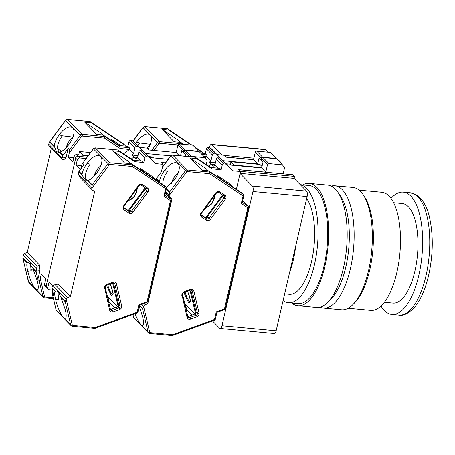 <?xml version="1.0" encoding="UTF-8"?>
<svg xmlns="http://www.w3.org/2000/svg" width="455" height="455" viewBox="0 0 455 455"><rect width="100%" height="100%" fill="white"/><g stroke="black" fill="none" stroke-linecap="round" stroke-linejoin="round"><path stroke-width="0.68" d="M289.613 272.397A50.852 20.276 -84.7 0 0 295.659 246.212M289.676 294.351L284.654 293.885M222.034 155.053L211.871 144.662A4.237 1.689 -84.7 0 0 211.353 144.389L265.527 149.428A4.237 1.689 95.3 0 1 266.044 149.701L268.501 152.209M280.451 162.765L280.593 162.134L278.978 160.484L278.142 160.405M294.539 176.398L292.923 174.743L238.75 169.709L240.365 171.359L294.539 176.398L294.084 178.371L306.562 191.128A4.237 1.689 95.3 0 1 307.119 196.577L276.139 330.762A4.237 1.689 95.3 0 1 274.28 333.481L220.101 328.442A4.237 1.689 95.3 0 1 219.583 328.169L212.525 320.951M211.353 144.389A4.237 1.689 -84.7 0 0 209.493 147.107L209.328 147.824M276.139 330.762L221.966 325.723L252.94 191.538L307.119 196.577M240.086 173.349L294.084 178.371M306.562 191.128L252.388 186.089L240.058 173.48M280.593 162.134L279.757 162.06M253.594 159.625L226.419 157.1L224.804 155.445L253.935 158.158M221.966 325.723A4.237 1.689 95.3 0 1 220.101 328.442M252.388 186.089A4.237 1.689 95.3 0 1 252.94 191.538M261.989 166.49L259.993 164.448L230.969 161.752L234.12 165.387M230.969 161.752L230.332 164.511M234.2 165.051L261.733 167.616M381.006 306.09A61.448 24.502 -84.7 0 0 391.909 314.513A61.448 24.502 -84.7 0 0 418.884 275.093A61.448 24.502 -84.7 0 0 403.289 192.146A61.448 24.502 -84.7 0 0 391.016 198.414M384.361 302.319L392.972 303.121A50.005 19.94 -84.7 0 0 414.92 271.043A50.005 19.94 -84.7 0 0 402.231 203.539L393.626 202.737M329.392 300.465A57.211 22.813 -84.7 0 0 345.828 266.937A57.211 22.813 -84.7 0 0 339.248 194.427M331.257 186.078A61.448 24.502 95.3 0 1 334.8 185.776A61.448 24.502 95.3 0 1 350.39 268.723A61.448 24.502 95.3 0 1 323.42 308.143A61.448 24.502 95.3 0 1 319.996 307.193M334.8 185.776L352.983 187.466A61.448 24.502 95.3 0 1 363.027 194.541A61.448 24.502 95.3 0 1 368.578 270.418A61.448 24.502 95.3 0 1 352.779 304.736A61.448 24.502 95.3 0 1 341.603 309.838L323.42 308.143M363.027 194.541L364.421 196.588A59.332 23.66 95.3 0 1 369.778 269.849A59.332 23.66 95.3 0 1 354.525 302.979L352.779 304.736M348.155 308.314L370.825 310.424A59.332 23.66 -84.7 0 0 396.868 272.363A59.332 23.66 -84.7 0 0 381.813 192.277L359.143 190.167M291.723 303.07A61.448 24.502 -84.7 0 0 297.877 305.771A61.448 24.502 -84.7 0 0 326.718 256.762A61.448 24.502 -84.7 0 0 316.782 187.358A61.448 24.502 -84.7 0 0 309.258 183.399A61.448 24.502 -84.7 0 0 302.712 184.918M309.258 183.399L327.833 185.128A61.448 24.502 95.3 0 1 335.352 189.087A61.448 24.502 95.3 0 1 345.288 258.491A61.448 24.502 95.3 0 1 316.452 307.495L297.877 305.771M283.09 300.641A59.332 23.66 -84.7 0 0 288.402 302.757A59.332 23.66 -84.7 0 0 314.445 264.702A59.332 23.66 -84.7 0 0 300.317 184.741M288.402 302.757L298.076 303.661A59.332 23.66 -84.7 0 0 324.119 265.601A59.332 23.66 -84.7 0 0 309.064 185.509L300.266 184.69M288.697 294.26A50.852 20.276 -84.7 0 0 289.187 294.322A50.852 20.276 -84.7 0 0 311.51 261.699A50.852 20.276 -84.7 0 0 306.664 198.545M190.406 301.17A7.189 1.649 70.1 0 1 189.161 300.994A7.189 1.649 70.1 0 1 185.157 292.053M187.653 291.149L190.634 300.994L188.848 303.235L183.848 292.525M171.689 183.223A8.901 4.34 123.7 0 1 174.64 176.603A8.901 4.34 123.7 0 1 178.155 173.139M187.801 316.509A1.695 1.473 135.6 0 0 188.529 316.413L189.707 317.618A1.695 1.473 -44.4 0 1 187.881 316.93M206.433 220.368L201.201 216.881L200.257 214.254L215.898 192.732C217.098 191.39 218.406 191.077 219.816 191.8L225.049 195.286C226.243 196.304 226.374 197.572 225.441 199.097L210.352 219.435C209.152 220.777 207.85 221.09 206.433 220.368A1.274 0.62 -56.3 0 0 206.752 218.9L205.575 217.7A1.695 1.473 135.6 0 0 207.816 217.166L208.987 218.366A1.695 1.473 -44.4 0 1 206.752 218.9L201.519 215.414A1.695 1.473 -44.4 0 1 201.309 215.243L201.053 214.089L201.389 213.378L216.483 193.039C216.95 192.351 217.678 192.135 218.667 192.402A1.274 0.62 123.7 0 1 218.622 192.363M135.078 313.768A13.775 3.162 -109.9 0 0 140.851 324.597A13.775 3.162 -109.9 0 0 142.699 325.501A13.775 3.162 -109.9 0 0 142.591 316.703L139.224 306.516M139.412 305.72L142.608 308.99L143.626 306.414A2.121 1.843 -44.4 0 1 145.122 304.742L147.795 303.775L172.03 198.795L169.914 197.379A2.121 1.843 -44.4 0 1 169.232 195.502L169.607 192.05L185.287 170.915A2.121 1.843 -44.4 0 1 187.284 169.971A1.274 0.506 -84.7 0 1 187.454 171.603L186.652 171.984L169.249 195.434M143.615 306.488L149.684 332.122L150.275 332.628A1.274 0.506 95.3 0 1 149.718 333.441L172.32 335.534L214.521 320.223A1.274 0.29 -109.9 0 0 214.527 319.478L216.273 311.914L224.469 308.939A1.274 0.375 13 0 0 225.27 308.774L224.463 309.684A1.274 0.29 -109.9 0 0 224.469 308.939L247.821 207.804L241.309 203.465L243.061 195.9L209.744 173.679L209.846 172.07L208.669 170.87L202.048 170.25L190.014 157.942L206.075 168.657L208.191 170.824M243.778 195.559A1.274 0.375 -167 0 1 243.857 195.735A1.274 0.375 -167 0 1 243.061 195.9A1.274 0.62 -56.3 0 0 243.374 194.433L209.846 172.07L187.284 169.971L172.752 155.109A2.121 1.843 135.6 0 0 170.756 156.054L162.435 167.269M241.309 203.465L242.202 202.384M248.538 207.463A1.274 0.375 -167 0 1 248.618 207.645A1.274 0.375 -167 0 1 247.821 207.804A1.274 0.62 -56.3 0 0 248.134 206.337L242.305 202.452M216.273 311.914L216.825 312.312M150.275 332.628L172.57 334.704L214.527 319.478A1.274 0.375 13 0 0 215.329 319.313L216.916 312.42L224.463 309.684M172.57 334.704L172.121 335.46M147.795 303.775L146.675 302.632M196.998 316.788L190.406 319.177C188.728 319.609 187.619 319.074 187.079 317.567L181.818 294.101L183.917 291.763L190.508 289.369C192.186 288.936 193.295 289.471 193.836 290.978L199.097 313.211C199.301 314.837 198.602 316.032 196.998 316.788A1.274 0.29 -109.9 0 0 196.293 315.224L195.121 314.024L188.529 316.413M195.121 314.024A1.695 1.473 135.6 0 0 196.321 311.976L197.493 313.182A1.695 1.473 -44.4 0 1 196.293 315.224L189.707 317.618A1.274 0.29 -109.9 0 1 190.406 319.177M184.758 303.07L185.907 306.522L185.464 306.63M192.112 315.116L186.607 309.491L185.907 306.522M190.793 290.034L196.224 312.977M223.223 195.44A1.695 1.473 -44.4 0 1 222.905 196.833L225.441 199.097M205.575 217.7L201.03 214.669M206.473 217.928L223.183 195.417M216.921 176.369L217.536 175.539L221.022 179.105M165.529 162.827L161.286 162.435L163.118 164.312L161.388 171.814L156.395 178.536A1.274 1.103 135.6 0 0 156.162 179.048L155.917 180.106M159.534 182.518L159.472 181.681C159.95 178.235 161.485 174.726 164.073 171.148L164.573 170.494A13.775 6.711 123.7 0 1 177.473 163.248A13.775 6.711 123.7 0 1 174.1 180.237L166.16 187.392M215.414 162.788L209.26 162.213L211.245 164.238L214.999 164.591L211.245 164.238L208.714 166.138L211.245 164.238L213.224 166.268L214.896 165.011L216.313 158.892L222.256 164.972L221.164 169.709L212.087 168.862L196.634 158.556L190.014 157.942M196.634 158.556L195.314 157.208L172.752 155.109A1.274 0.506 95.3 0 0 172.599 155.03L195.144 157.123L210.762 167.514L212.087 168.862M208.669 170.87L242.196 193.233L243.374 194.433A1.274 1.103 135.6 0 1 243.527 194.558L243.857 195.735L242.265 202.629M236.39 189.36L240.513 171.507L238.676 169.63L265.765 172.149L267.494 164.653A1.274 1.103 -44.4 0 1 268.928 163.578L282.475 164.835L276.526 158.755L262.984 157.498A1.274 1.103 135.6 0 0 261.551 158.573L261.215 160.012L263.053 161.883L261.653 167.946L226.948 164.721M184.468 302.427L185.094 303.815L195.087 314.035M195.838 313.558L195.496 313.836M190.008 290.29L195.542 313.66M243.527 194.558L242.35 193.358A1.274 1.103 135.6 0 0 242.196 193.233M222.569 195.002L205.677 217.763M217.536 175.539L229.553 183.558A1.274 1.103 -44.4 0 1 229.707 183.683L233.125 187.176M164.573 170.494L167.52 171.467A13.775 6.711 -56.3 0 0 162.93 184.787M240.513 171.507L232.772 170.79L226.653 164.414A1.274 1.103 -44.4 0 0 226.647 164.409L220.703 158.329A1.274 1.103 135.6 0 0 220.066 158.033L217.746 157.817A1.274 1.103 135.6 0 0 216.313 158.892M222.256 164.972A1.274 1.103 -44.4 0 1 223.689 163.897L226.01 164.113A1.274 1.103 -44.4 0 1 226.647 164.409L220.709 158.334M282.475 164.835L284.546 167.85L283.164 173.838M214.896 165.011L217.934 168.111M215.158 194.825L211.99 203.772L204.875 208.68M265.765 172.149L261.653 167.946M221.164 169.709L219.845 168.356A1.274 0.506 -84.7 0 0 219.685 168.276L210.716 167.474L195.263 157.168M219.845 168.356L210.716 167.474M214.163 196.156A7.189 3.503 123.7 0 1 214.271 197.447C215.408 198.17 209.897 206.763 208.094 206.706A7.189 3.503 123.7 0 1 206.047 207.099M150.309 144.241L139.628 142.95L137.893 145.589M148.12 148.973A13.775 6.711 -56.3 0 0 150.11 135.169A13.775 6.711 -56.3 0 0 149.581 134.725A13.775 6.711 -56.3 0 0 136.682 141.977L139.628 142.95M194.45 146.766L201.099 151.202A1.274 0.62 -56.3 0 0 201.047 151.162A1.274 0.62 -56.3 0 0 200.991 151.128M133.088 140.783L142.916 127.542L144.855 126.655L167.52 128.799L168.742 130.039L191.208 145.02M222.99 160.666L257.689 163.897L253.577 159.694L226.493 157.174L224.656 155.297L217.041 154.586M226.027 163.772L229.963 164.136L230.89 165.085M195.627 147.972L202.27 152.402A1.274 1.103 -44.4 0 1 202.708 153.255M168.742 130.039L162.122 129.425L174.163 141.732L180.783 142.347L182.256 144.19M136.682 141.977L135.681 143.331M180.305 142.301L178.184 140.134L162.122 129.425M200.604 153.062L205.307 153.494L206.405 148.762L212.349 154.842A1.274 1.103 -44.4 0 1 213.782 153.762L216.102 153.978A1.274 1.103 -44.4 0 1 216.739 154.273L220.453 158.141M216.734 154.268L210.801 148.205A1.274 1.103 135.6 0 0 210.796 148.194A1.274 1.103 135.6 0 0 210.159 147.903L207.838 147.687A1.274 1.103 135.6 0 0 206.405 148.762M180.783 142.347L183.752 144.326M253.577 159.694L255.312 152.192A1.274 1.103 135.6 0 1 256.745 151.117L270.287 152.38L276.435 158.749M216.739 154.273A1.274 1.103 -44.4 0 1 216.745 154.279L210.796 148.194M212.349 154.842L210.938 160.956L209.26 162.213M257.689 163.897L259.088 157.834L260.925 159.711L261.255 158.272A1.274 1.103 -44.4 0 1 262.689 157.197L276.236 158.454M205.216 157.834L206.752 156.679L210.938 160.956M203.664 156.19L206.752 156.679M206.798 156.48A1.274 0.506 -84.7 0 0 206.633 154.848L205.307 153.494M261.255 159.841L260.925 159.711M146.772 148.051A8.901 4.34 123.7 0 1 150.264 144.622M113.011 293.976A7.189 1.649 70.1 0 1 111.765 293.793A7.189 1.649 70.1 0 1 107.761 284.853M110.258 283.948L113.244 293.793L111.452 296.034L106.459 285.33M94.299 176.022A8.901 4.34 123.7 0 1 97.251 169.408A8.901 4.34 123.7 0 1 100.76 165.944M110.411 309.315A1.695 1.473 135.6 0 0 111.139 309.218L112.311 310.418A1.695 1.473 -44.4 0 1 110.485 309.73M129.044 213.173L123.811 209.681L122.861 207.059L138.508 185.532C139.708 184.19 141.01 183.877 142.421 184.599L147.659 188.091C148.848 189.109 148.978 190.378 148.051 191.902L132.957 212.235C131.762 213.583 130.454 213.89 129.044 213.173A1.274 0.62 -56.3 0 0 129.356 211.706L128.185 210.506A1.695 1.473 135.6 0 0 130.42 209.971L131.597 211.171A1.695 1.473 -44.4 0 1 129.356 211.706L124.124 208.214A1.695 1.473 -44.4 0 1 123.919 208.043L123.663 206.894L123.999 206.178L139.088 185.839C139.56 185.151 140.288 184.94 141.278 185.208A1.274 0.62 123.7 0 1 141.226 185.168M63.461 317.402A13.775 3.162 -109.9 0 0 65.304 318.307A13.775 3.162 -109.9 0 0 65.201 309.508L60.97 297.451L65.219 301.796L66.237 299.219A2.121 1.843 -44.4 0 1 67.732 297.547L70.406 296.575L58.217 284.119L55.106 284.631L52.951 285.632L52.359 286.24L52.006 287.753A1.274 1.103 -44.4 0 0 52.006 288.282L55.078 291.427C54.475 292.662 54.617 295.198 55.499 299.032L55.675 299.765A13.775 3.162 -109.9 0 0 63.461 317.402M70.406 296.575L94.64 191.595L92.519 190.179A2.121 1.843 -44.4 0 1 91.842 188.307L92.217 184.849L107.898 163.72A2.121 1.843 -44.4 0 1 109.894 162.771A1.274 0.506 -84.7 0 1 110.059 164.409L109.263 164.784L91.859 188.239M66.22 299.288L72.288 324.921L72.885 325.433A1.274 0.506 95.3 0 1 72.328 326.246L94.93 328.334L137.131 313.029A1.274 0.29 -109.9 0 0 137.137 312.284L138.883 304.714L147.079 301.745A1.274 0.375 13 0 0 147.875 301.58L147.073 302.49A1.274 0.29 -109.9 0 0 147.079 301.745L170.426 200.609L163.919 196.27L165.665 188.7L132.354 166.479L132.451 164.869L131.279 163.669L124.659 163.055L112.624 150.747L128.68 161.457L130.801 163.624M166.388 188.359A1.274 0.375 -167 0 1 166.462 188.535A1.274 0.375 -167 0 1 165.665 188.7A1.274 0.62 -56.3 0 0 165.978 187.232L132.451 164.869L109.894 162.771L95.362 147.909A2.121 1.843 135.6 0 0 93.366 148.859L82.674 163.265L83.993 164.619L79.005 171.342A1.274 1.103 135.6 0 0 78.766 171.848L78.556 174.72L79.892 177.268M163.919 196.27L164.812 195.184M171.148 200.268A1.274 0.375 -167 0 1 171.228 200.445A1.274 0.375 -167 0 1 170.426 200.609A1.274 0.62 -56.3 0 0 170.739 199.142L164.915 195.252M138.883 304.714L139.429 305.112M72.885 325.433L95.175 327.503L137.137 312.284A1.274 0.375 13 0 0 137.933 312.119L139.526 305.225L147.073 302.49M95.175 327.503L94.731 328.26M47.661 288.112A2.121 1.843 -44.4 0 1 46.182 285.956L75.706 158.084L77.316 159.733L76.087 165.063L80.393 169.465M52.626 285.962L49.026 282.282L47.798 287.606A2.121 1.843 135.6 0 0 49.276 289.761L52.422 290.051M52.643 290.978L52.331 294.078L56.079 309.906A1.274 0.557 -13.3 0 0 56.153 310.031L52.427 294.283L53.747 295.636L52.006 288.282M80.831 168.879L81.61 165.518C82.014 163.919 82.366 163.169 82.674 163.265L93.269 148.717L95.203 147.829A1.274 0.506 95.3 0 1 95.362 147.909L117.919 150.008L133.372 160.314L134.691 161.667L119.244 151.361L112.624 150.747M119.608 309.588L113.016 311.982C111.338 312.414 110.229 311.874 109.689 310.373L104.428 286.906L106.521 284.563L113.113 282.174C114.791 281.742 115.9 282.276 116.44 283.778L121.707 306.01C121.906 307.637 121.206 308.831 119.608 309.588A1.274 0.29 -109.9 0 0 118.903 308.029L117.731 306.824L111.139 309.218M117.731 306.824A1.695 1.473 135.6 0 0 118.931 304.782L120.103 305.982A1.695 1.473 -44.4 0 1 118.903 308.029L112.311 310.418A1.274 0.29 -109.9 0 1 113.016 311.982M107.363 295.875L108.517 299.327L108.068 299.43M114.717 307.916L109.217 302.291L108.517 299.327M113.397 282.839L118.829 305.777M145.833 188.245A1.695 1.473 -44.4 0 1 145.515 189.633L148.051 191.902M128.185 210.506L123.635 207.474M129.083 210.728L145.788 188.216M139.526 169.169L140.14 168.344L143.626 171.905M82.076 174.487C82.554 171.04 84.09 167.525 86.683 163.948L87.184 163.299A13.775 6.711 123.7 0 1 100.077 156.048A13.775 6.711 123.7 0 1 96.705 173.036L96.227 173.708C93.576 177.205 90.824 179.469 87.969 180.51L86.188 180.925L82.139 175.294L82.076 174.487L79.005 171.342M119.244 151.361L117.748 149.928L95.203 147.829M131.279 163.669L164.807 186.032L165.978 187.232A1.274 1.103 135.6 0 1 166.138 187.363L166.462 188.535L164.875 195.434M76.087 165.063L81.593 165.575M77.316 159.733A2.121 1.843 -44.4 0 1 79.71 157.942L78.095 156.292L87.03 157.123L78.095 156.292A2.121 1.843 135.6 0 0 75.706 158.084L46.182 285.956L44.567 284.307A2.121 1.843 135.6 0 0 44.988 285.967L46.603 287.617A2.121 1.843 -44.4 0 1 46.182 285.956L47.798 287.606M131.319 158.943L133.85 157.043L137.603 157.39L133.85 157.043L131.319 158.943M107.073 295.232L107.699 296.62L117.691 306.841M118.448 306.357L118.107 306.636M112.618 283.095L118.152 306.465M166.138 187.363L164.96 186.163A1.274 1.103 135.6 0 0 164.807 186.032M145.173 187.807L128.287 210.563M140.14 168.344L152.163 176.358A1.274 1.103 -44.4 0 1 152.317 176.489L155.729 179.981M87.184 163.299L90.13 164.272A13.775 6.711 -56.3 0 0 86.723 180.163L87.428 180.715M163.118 164.312L155.377 163.59L149.263 157.214A1.274 1.103 -44.4 0 1 149.263 157.214L143.308 151.128A1.274 1.103 135.6 0 0 142.677 150.838L140.35 150.622A1.274 1.103 135.6 0 0 138.917 151.697L144.866 157.777A1.274 1.103 -44.4 0 1 146.3 156.696L148.62 156.912A1.274 1.103 -44.4 0 1 149.257 157.208M144.866 157.777L143.769 162.509L134.691 161.667M149.251 157.202L143.319 151.14A1.274 1.103 135.6 0 0 143.308 151.128M149.558 157.521L168.179 159.256M206.263 164.505L207.15 160.655L205.08 157.64L199.136 151.56L185.589 150.298A1.274 1.103 135.6 0 0 184.156 151.373L183.826 152.812L185.663 154.689L185.31 156.207M138.019 155.587L131.87 155.013L135.835 159.068L137.507 157.811L138.917 151.697M190.571 156.696A1.274 1.103 -44.4 0 1 191.538 156.378L205.08 157.64M55.078 291.427L56.625 290.99L58.473 291.968L60.97 297.451M58.433 291.934A13.775 3.162 -109.9 0 0 58.94 299.356L55.675 299.765M79.71 157.942L85.989 158.528M137.507 157.811L140.538 160.916M137.763 187.625L134.6 196.577L127.48 201.485M143.769 162.509L142.449 161.161A1.274 0.506 -84.7 0 0 142.296 161.076L133.321 160.274L117.873 149.968M142.449 161.161L133.321 160.274M136.773 188.962A7.189 3.503 123.7 0 1 136.881 190.247C138.019 190.969 132.507 199.563 130.704 199.506A7.189 3.503 123.7 0 1 128.657 199.899M66.407 147.505A8.901 4.34 123.7 0 1 69.359 140.885A8.901 4.34 123.7 0 1 72.874 137.421M72.914 137.04L62.238 135.749C57.557 142.722 56.42 148.023 58.831 151.646A13.775 6.711 -56.3 0 0 59.366 152.089A13.775 6.711 -56.3 0 0 59.537 152.192L58.297 152.402L56.448 151.424L54.185 145.964L49.942 141.619L49.47 141.977L65.526 120.347L80.154 135.351L69.461 149.758L69.279 152.908L81.519 136.415L80.154 135.351A2.121 1.843 -44.4 0 1 82.15 134.401L67.619 119.54L90.175 121.639L91.353 122.839L124.88 145.208A1.274 1.103 -44.4 0 1 125.318 146.055M54.247 146.777L49.51 141.932L48.685 144.172A2.121 1.843 135.6 0 0 49.106 145.833L61.8 158.818L63.666 159.921L66.043 157.475L68.142 148.404L63.148 155.132L60.077 151.987C62.921 150.958 65.674 148.694 68.335 145.185L68.819 144.519A13.775 6.711 -56.3 0 0 72.72 127.969A13.775 6.711 -56.3 0 0 72.186 127.531A13.775 6.711 -56.3 0 0 59.292 134.777L62.238 135.749M28.347 281.383A1.274 0.557 -13.3 0 0 28.335 281.537A1.274 0.557 -13.3 0 0 28.409 281.662L42.941 296.524A1.274 0.557 -13.3 0 0 44.544 296.552L40.279 278.523C39.875 280.126 39.517 280.871 39.215 280.775L37.89 279.421L39.989 270.35L39.431 264.907L37.202 266.329L24.576 253.412A2.121 1.843 135.6 0 0 23.08 255.084L22.943 258.565L22.75 257.837L27.488 262.683L28.733 262.472L32.783 268.097L37.31 280.985A13.775 3.162 70.1 0 1 37.418 289.784A13.775 3.162 70.1 0 1 32.481 284.221A13.775 3.162 70.1 0 1 27.783 271.248L27.607 270.515C26.726 266.687 26.583 264.156 27.186 262.91L27.488 262.683M24.576 253.412L27.249 252.445L51.335 148.114M65.526 120.347L67.459 119.46L90.13 121.599L123.703 144.002A1.274 0.62 -56.3 0 0 123.658 143.962A1.274 0.62 -56.3 0 0 123.601 143.934M44.567 284.307L45.796 278.978L41.246 274.325L40.279 278.523M73.818 157.618L68.307 157.106L72.857 161.764L74.091 156.435A2.121 1.843 -44.4 0 1 76.48 154.637L88.071 155.718M68.307 157.106L69.279 152.908M68.142 148.404L69.461 149.758M39.431 264.907L27.249 252.445M115.735 143.388L112.544 140.123L111.981 140.879M37.89 279.421L36.15 272.073A1.274 1.103 -44.4 0 1 36.155 271.544L36.366 268.672L37.202 266.329M179.27 155.65L176.187 152.493L149.098 149.974L147.266 148.097L139.645 147.392M148.637 156.577L152.573 156.941L153.5 157.891M91.353 122.839L84.732 122.224L96.767 134.532L103.387 135.146L104.707 136.5L104.61 138.11L120.057 148.415L120.16 146.806L129.237 147.653L127.918 146.3L129.01 141.562L134.953 147.642A1.274 1.103 -44.4 0 1 136.392 146.567L138.712 146.783A1.274 1.103 -44.4 0 1 139.349 147.079L143.058 150.946M59.292 134.777L58.792 135.431C56.204 138.991 54.668 142.506 54.185 145.964M76.48 154.637L78.095 156.292A2.121 1.843 135.6 0 0 75.706 158.084L74.091 156.435M61.988 158.96L61.971 157.76L62.562 157.151L66.043 157.475M63.148 155.132A1.274 1.103 135.6 0 0 62.915 155.638L62.562 157.151M39.989 270.35L36.502 270.025M120.996 145.657L111.634 139.412L111.02 140.242M102.91 135.107L100.788 132.94L84.732 122.224M112.544 140.123L111.634 139.412M30.548 263.411L31.048 270.833L27.783 271.248M31.048 270.833L34.091 271.14M133.4 140.999L139.349 147.079A1.274 1.103 -44.4 0 1 139.355 147.084L133.406 141.004A1.274 1.103 135.6 0 0 132.769 140.703L130.443 140.487A1.274 1.103 135.6 0 0 129.01 141.562M103.387 135.146L118.84 145.458L127.918 146.3M176.187 152.493L177.916 144.997A1.274 1.103 135.6 0 1 179.355 143.922L192.897 145.179L199.04 151.549M145.6 153.471L170.744 155.809M134.953 147.642L133.542 153.762L131.87 155.013M180.516 155.764L181.699 150.633L183.53 152.51L183.865 151.077A1.274 1.103 -44.4 0 1 185.299 149.996L198.841 151.259M60.077 151.987L59.542 152.192L62.915 155.638M90.448 152.516L79.488 151.498L83.168 155.263M123.612 153.796L129.362 149.485L133.542 153.762M79.488 151.498L78.715 154.848M120.057 148.415L129.362 149.485M33.539 269.906L30.786 269.65M118.84 145.458L120.16 146.806L104.707 136.5L82.15 134.401A1.274 0.506 95.3 0 1 82.315 136.034L104.61 138.11M183.865 152.641L183.53 152.51M57.597 148.683L61.579 151.339M129.408 149.286A1.274 0.506 -84.7 0 0 129.237 147.653M211.871 144.662L266.044 149.701M403.289 192.146L410.404 192.806A61.448 24.502 95.3 0 1 425.999 275.758A61.448 24.502 95.3 0 1 399.024 315.173L391.909 314.513M181.812 295.34A1.274 0.557 -13.3 0 0 182.614 294.595L182.62 293.936C182.478 293.646 182.904 293.168 183.905 292.508L190.497 290.114L191.891 290.33A1.695 1.473 -44.4 0 1 192.232 290.95A1.274 0.557 -13.3 0 0 193.836 290.978M201.201 216.881A1.274 0.62 -56.3 0 0 201.519 215.414L201.167 215.056M209.744 173.679L187.454 171.603M190.508 289.369A1.274 0.29 70.1 0 1 190.497 290.114M183.917 291.763A1.274 0.29 70.1 0 1 183.905 292.508M187.079 317.567A1.274 0.557 -13.3 0 0 187.875 316.828L182.614 294.595M199.097 313.211A1.274 0.557 166.7 0 1 197.493 313.182L192.232 290.95L191.339 290.034M225.049 195.286A1.274 0.62 123.7 0 1 223.905 195.895A1.274 0.62 123.7 0 1 223.854 195.855L218.724 192.437M223.94 195.917A1.695 1.473 -44.4 0 1 224.082 198.033L208.987 218.366L210.352 219.435M219.816 191.8A1.274 0.62 123.7 0 1 218.667 192.402L224.059 196.025M215.898 192.732L216.483 193.039M200.809 213.071L201.389 213.378M186.652 171.984L170.756 156.054L172.599 155.03M149.684 332.122A1.274 0.557 166.7 0 1 148.08 332.093L133.548 317.232L132.911 314.559M149.564 333.361A2.121 1.843 -44.4 0 1 148.08 332.093L142.608 308.99M166.411 188.78L169.607 192.05M156.395 178.536L159.472 181.681M242.691 200.774L248.134 206.337A1.274 1.103 135.6 0 1 248.288 206.468L248.618 207.645L225.27 308.774M144.007 303.599L145.122 304.742M229.553 183.558L233.04 187.119M166.268 189.382L169.561 192.755M156.162 179.048L159.529 182.495M133.48 316.953A1.274 0.557 -13.3 0 0 133.474 317.101A1.274 0.557 -13.3 0 0 133.548 317.232A2.121 1.843 135.6 0 0 133.969 318.011L148.501 332.872L149.718 333.441M142.802 308.661L139.509 305.294M141.693 304.44L143.626 306.414M169.232 195.502L165.694 191.879M262.984 157.498L268.928 163.578M267.494 164.653L261.551 158.573M220.066 158.033L226.01 164.113M223.689 163.897L217.746 157.817M144.855 126.655A1.274 0.506 95.3 0 1 145.008 126.74L167.571 128.839L191.936 145.088M142.916 127.542L157.544 142.546L151.845 150.23M182.933 144.252L182.102 143.7L159.54 141.602L145.008 126.74A2.121 1.843 135.6 0 0 143.012 127.684L133.235 140.862M202.27 152.402L201.099 151.202A1.274 1.103 -44.4 0 1 201.252 151.327L202.424 152.533M153.858 150.417L158.909 143.615L157.544 142.546A2.121 1.843 -44.4 0 1 159.54 141.602A1.274 0.506 95.3 0 1 159.711 143.234L177.933 144.929M158.909 143.615L159.711 143.234M201.923 154.41L206.633 154.848M256.745 151.117L262.689 157.197M261.255 158.272L255.312 152.192M210.159 147.903L216.102 153.978M213.782 153.762L207.838 147.687M104.422 288.14A1.274 0.557 -13.3 0 0 105.219 287.395L105.224 286.741C105.082 286.445 105.514 285.967 106.516 285.308L113.107 282.919L114.501 283.129A1.695 1.473 -44.4 0 1 114.836 283.755A1.274 0.557 -13.3 0 0 116.44 283.778M123.811 209.681A1.274 0.62 -56.3 0 0 124.124 208.214L123.777 207.861M132.354 166.479L110.059 164.409M113.113 282.174A1.274 0.29 70.1 0 1 113.107 282.919M106.521 284.563A1.274 0.29 70.1 0 1 106.516 285.308M109.689 310.373A1.274 0.557 -13.3 0 0 110.485 309.627L105.219 287.395M121.707 306.01A1.274 0.557 166.7 0 1 120.103 305.982L114.836 283.755L113.943 282.839M147.659 188.091A1.274 0.62 123.7 0 1 146.51 188.7A1.274 0.62 123.7 0 1 146.464 188.654L141.334 185.236M146.544 188.717A1.695 1.473 -44.4 0 1 146.686 190.833L131.597 211.171L132.957 212.235M142.421 184.599A1.274 0.62 123.7 0 1 141.278 185.208L146.669 188.825M138.508 185.532L139.088 185.839M123.419 205.87L123.999 206.178M109.263 164.784L93.269 148.717M72.288 324.921A1.274 0.557 166.7 0 1 70.684 324.893L56.153 310.031A2.121 1.843 135.6 0 0 56.579 310.81L71.111 325.672A2.121 1.843 -44.4 0 1 70.684 324.893L65.219 301.796M72.169 326.167A2.121 1.843 -44.4 0 1 71.111 325.672L72.328 326.246M87.969 180.51L92.217 184.849M165.301 193.58L170.739 199.142A1.274 1.103 135.6 0 1 170.898 199.267L171.228 200.445L147.875 301.58M55.106 284.631L67.732 297.547M152.163 176.358L155.644 179.924M87.434 180.715L92.172 185.555M87.502 180.686L86.723 180.163M78.766 171.848L82.139 175.294M56.09 309.758A1.274 0.557 -13.3 0 0 56.079 309.906L56.579 310.81M65.412 301.46L60.674 296.62M55.379 291.2L52.006 287.753M52.951 285.632L66.237 299.219M91.842 188.307L78.556 174.72M185.589 150.298L191.538 156.378M189.24 156.577L184.156 151.373M142.677 150.838L148.62 156.912M146.3 156.696L140.35 150.622M22.801 258.15L28.836 282.441A2.121 1.843 135.6 0 1 28.409 281.662L22.943 258.565L27.186 262.91M67.459 119.46A1.274 0.506 95.3 0 1 67.619 119.54A2.121 1.843 135.6 0 0 65.622 120.49L49.942 141.619M44.425 297.792A2.121 1.843 -44.4 0 1 42.941 296.524L39.215 280.775M36.15 272.073L33.078 268.928M124.88 145.208L123.703 144.002A1.274 1.103 -44.4 0 1 123.857 144.133L125.034 145.333M36.155 271.544L32.783 268.097M53.218 297.809L45.142 297.058A1.274 0.506 95.3 0 1 44.584 297.877L53.428 298.696M58.831 151.646L59.611 152.163M45.142 297.058L44.544 296.552M81.519 136.415L82.315 136.034M61.971 157.76L48.685 144.172M23.08 255.084L36.366 268.672M179.355 143.922L185.299 149.996M183.865 151.077L177.916 144.997M132.769 140.703L138.712 146.783M136.392 146.567L130.443 140.487M410.404 192.806L417.161 195.314C423.15 199.921 427.279 207.372 429.56 217.661C433.444 235.406 433.143 254.59 428.655 275.207C425.533 288.635 421.029 299.1 415.136 306.607C408.96 313.33 403.585 316.185 399.024 315.173M190.446 301.068L189.485 296.205L187.551 291.183M178.326 172.667L174.589 176.438L171.279 183.655M188.143 317.317L187.875 316.828M214.521 320.223L215.329 319.313M162.526 166.871L170.659 155.911M248.288 206.468L242.697 200.752M133.969 318.011L132.871 314.57M169.652 197.163L165.461 192.88M146.612 148.04L150.434 144.144M201.252 151.327L194.427 146.743M191.947 145.088L167.52 128.799M113.056 293.873L112.089 289.01L110.161 283.983M100.936 165.466L97.199 169.243L93.884 176.455M110.747 310.122L110.485 309.627M137.131 313.029L137.933 312.119M48.219 289.266L46.603 287.617M170.898 199.267L165.307 193.551M92.263 189.968L79.568 176.984M65.992 147.938L69.308 140.72L73.045 136.949M123.857 144.133L90.13 121.599M44.584 297.877L43.367 297.303L28.836 282.441"/></g></svg>
